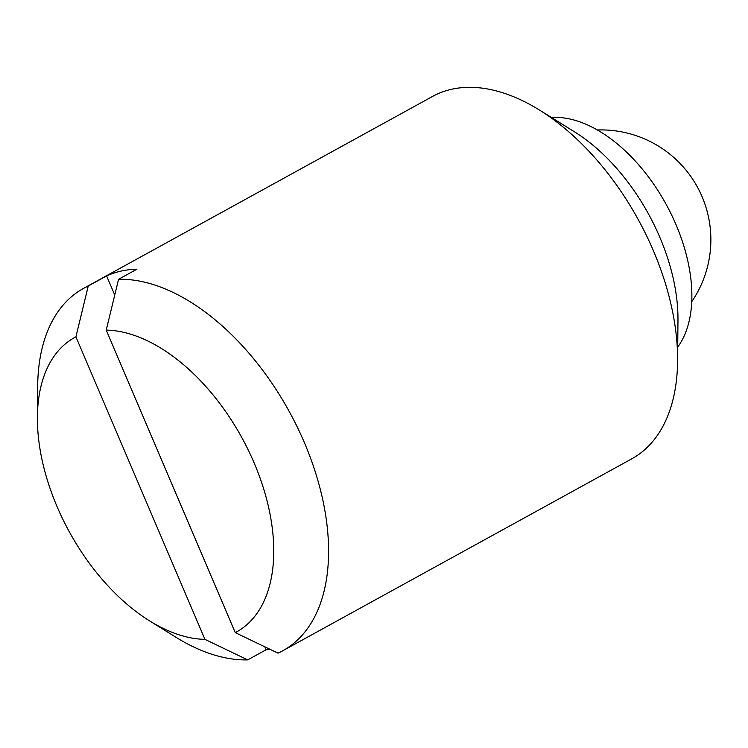 <?xml version="1.0" encoding="UTF-8"?>
<svg xmlns="http://www.w3.org/2000/svg" width="748" height="748" viewBox="0 0 748 748"><rect width="100%" height="100%" fill="white"/><g stroke="black" fill="none" stroke-linecap="round" stroke-linejoin="round"><path stroke-width="1.12" d="M88.245 286.026L106.618 275.919A206.766 120.952 -118.8 0 1 136.931 269.186L118.567 279.294A206.766 120.952 61.2 0 1 302.594 438.524A206.766 120.952 61.2 0 1 282.781 650.76L631.78 458.823A206.766 120.952 -118.8 0 0 677.595 361.106A206.766 120.952 -118.8 0 0 539.551 110.106A206.766 120.952 -118.8 0 0 432.494 96.464L83.496 288.41A206.766 120.952 61.2 0 1 88.245 286.026L75.913 336.843L204.943 639.362L247.71 659.886A206.766 120.952 61.2 0 1 175.724 637.128L149.563 620.868A168.001 98.278 61.2 0 1 37.4 416.926A168.001 98.278 61.2 0 1 75.913 336.843M37.4 416.926L37.681 386.118A206.766 120.952 61.2 0 1 83.496 288.41M282.781 650.76A206.766 120.952 61.2 0 1 278.032 653.154L235.255 632.63A168.001 98.278 61.2 0 0 254.105 462.862A168.001 98.278 61.2 0 0 106.225 330.111L118.567 279.294M264.82 646.824L266.082 649.778A206.766 120.952 -118.8 0 0 270.524 649.554M266.082 649.778L247.71 659.886M106.618 275.919L114.743 294.974M204.943 639.362A168.001 98.278 61.2 0 1 149.563 620.868M677.595 361.106L677.969 320.041A155.079 90.714 -118.8 0 0 574.427 131.788L539.551 110.106M677.725 347.053A135.697 79.372 -118.8 0 0 665.972 204.036A135.697 79.372 -118.8 0 0 551.482 117.52M106.225 330.111L235.255 632.63M691.76 301.668A109.844 109.844 0 0 0 597.334 129.974"/></g></svg>
